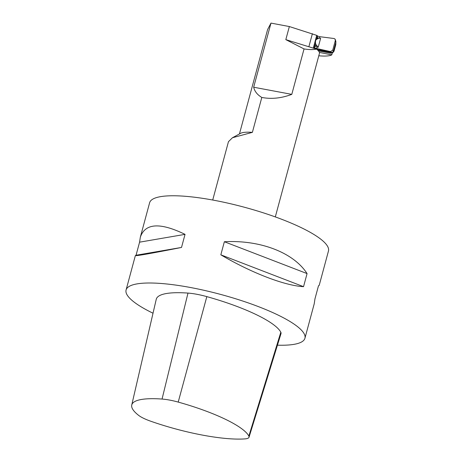 <?xml version="1.0" encoding="UTF-8"?>
<svg xmlns="http://www.w3.org/2000/svg" width="462" height="462" viewBox="0 0 462 462"><rect width="100%" height="100%" fill="white"/><g stroke="black" fill="none" stroke-linecap="round" stroke-linejoin="round"><path stroke-width="0.69" d="M277.437 345.178A92.619 20.363 -164.9 0 0 304.932 338.248L314.206 303.863L314.969 298.839L318.497 285.753L319.19 285.401L328.465 251.016A92.619 20.363 15.1 0 0 325.063 243.018A92.619 20.363 15.1 0 0 229.048 203.407A92.619 20.363 15.1 0 0 149.619 202.754L140.338 237.145C145.166 223.163 160.066 222.234 185.043 234.361L139.582 242.169L140.338 237.145M304.932 338.248A92.619 20.363 -164.9 0 0 301.53 330.255A92.619 20.363 -164.9 0 0 205.509 290.644A92.619 20.363 -164.9 0 0 126.08 289.992A92.619 20.363 -164.9 0 0 153.02 313.219M307.068 273.585L303.54 286.671C284.696 285.678 251.403 272.857 220.83 254.822L224.359 241.736C260.325 239.79 293.618 252.61 307.068 273.585L224.359 241.736M303.54 286.671L220.83 254.822M185.043 234.361L181.508 247.447C151.669 253.343 136.29 256.063 135.36 255.602L136.047 255.255L139.582 242.169M181.508 247.447L136.047 255.255M312.393 33.674L308.864 46.76L316.487 49.116C313.3 49.804 309.153 49.74 304.048 48.937L291.788 94.369C281.375 98.262 271.379 99.29 261.804 97.447C257.346 94.785 254.631 91.372 253.673 87.22L270.975 23.1L289.351 26.548L316.724 35.366A1.392 0.306 -164.9 0 1 317.4 35.828L316.505 39.149L315.563 40.708L315.471 42.978L314.021 48.354M228.499 141.643L232.45 137.74L252.385 132.357L261.804 97.447M316.487 49.116A32.415 7.126 15.1 0 1 319.421 53.442L275.312 216.915M239.437 133.957L267.613 29.528L270.975 23.1M318.786 55.786A34.731 7.635 -164.9 0 0 331.768 54.891L332.38 52.622M232.455 137.74L240.523 133.368A34.731 7.635 15.1 0 1 252.385 132.357M304.048 48.937L285.822 39.634L289.351 26.548M291.788 94.369L253.673 87.22M308.864 46.76L285.822 39.634M319.375 52.414L331.768 54.891M331.652 54.77L332.218 52.68M330.85 52.766L330.717 53.263L330.411 52.916A2.547 0.56 -164.9 0 1 331.387 52.778L332.27 52.662A1.854 1.715 -41.7 0 0 332.565 52.535M317.527 49.965L331.67 52.622M318.468 50.912L330.717 53.263M315.136 44.213L315.794 44.34L315.488 42.92M316.851 37.867L318.543 38.196L316.395 39.466M315.794 44.34L318.197 47.32L320.628 38.311L316.892 37.717M314.639 46.05L318.197 47.32M333.656 51.172L332.738 50.173L330.503 51.594L314.125 47.961M332.738 50.173L335.337 40.546L335.031 39.039L334.032 38.513L319.912 36.712L319.537 38.092M317.336 36.071L319.912 36.712M330.503 51.594L331.289 52.258L314.039 48.291M334.049 51.103C333.379 52.373 332.64 52.882 331.837 52.616L331.289 52.258C332.386 52.385 333.137 51.917 333.547 50.86L335.845 42.348L335.337 40.546M335.799 44.623L335.88 41.568L335.343 39.634M317.094 47.159L316.718 48.539L314.2 47.696M318.543 38.196L320.628 38.311M138.715 415.425A23.441 5.151 -164.9 0 0 150.866 421.269A81.791 17.983 -164.9 0 0 244.848 438.9A23.441 5.151 -164.9 0 0 249.03 437.225A23.441 5.151 -164.9 0 0 248.862 436.088A81.791 17.983 -164.9 0 0 178.217 402.09A23.441 5.151 -164.9 0 0 162.052 399.058A81.791 17.983 -164.9 0 0 131.745 405.001A81.791 17.983 -164.9 0 0 138.715 415.425M249.03 437.225L281.023 333.558A27.322 6.006 -164.9 0 0 280.821 332.23A85.678 18.838 -164.9 0 0 206.826 296.621A27.322 6.006 -164.9 0 0 187.988 293.087A85.678 18.838 -164.9 0 0 156.243 299.312L131.745 405.001M313.282 48.123L316.724 35.366M317.342 38.6L316.684 38.473M316.528 45.663L314.836 45.334M317.642 36.175L317.221 37.751M314.928 46.246L314.501 47.823M248.862 436.088L280.821 332.23M178.217 402.09L206.826 296.621M162.052 399.058L187.988 293.087M135.36 255.602L126.08 289.992M228.471 141.638L212.716 200.023M335.88 41.568L335.782 44.681M334.038 51.149L335.793 44.641"/></g></svg>
